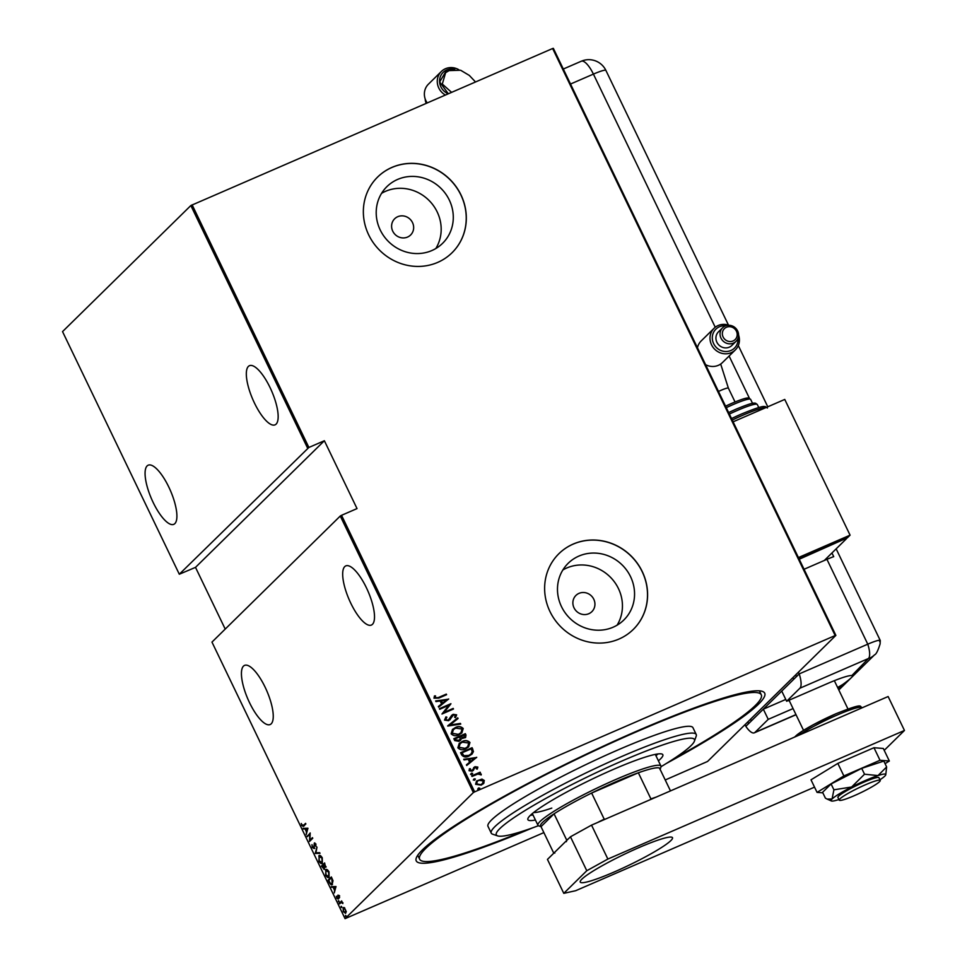<?xml version="1.0" encoding="UTF-8"?>
<svg xmlns="http://www.w3.org/2000/svg" width="967" height="967" viewBox="0 0 967 967"><rect width="100%" height="100%" fill="white"/><g stroke="black" fill="none" stroke-linecap="round" stroke-linejoin="round"><path stroke-width="1.45" d="M532.406 827.909A193.352 22.398 -25.7 0 1 416.293 857.947A193.352 22.398 -25.7 0 1 637.41 730.895A193.352 22.398 -25.7 0 1 762.371 691.381A193.352 22.398 -25.7 0 1 666.456 763.398M672.718 759.421A189.568 21.963 154.3 0 0 761.283 694.814L759.651 691.417A189.568 21.963 154.3 0 0 759.252 690.825M407.53 237.072A11.374 10.697 45.5 0 0 410.6 235.005A11.374 10.697 45.5 0 0 411.519 220.911A11.374 10.697 45.5 0 0 397.739 216.705A11.374 10.697 45.5 0 0 394.657 218.772A11.374 10.697 45.5 0 0 393.738 232.866A11.374 10.697 45.5 0 0 407.53 237.072M588.806 613.719A11.374 10.697 45.5 0 0 591.877 611.652A11.374 10.697 45.5 0 0 592.795 597.558A11.374 10.697 45.5 0 0 579.003 593.363A11.374 10.697 45.5 0 0 575.933 595.43A11.374 10.697 45.5 0 0 575.014 609.524A11.374 10.697 45.5 0 0 588.806 613.719M613.138 627.196A39.732 37.362 45.5 0 0 623.86 619.98A39.732 37.362 45.5 0 0 627.075 570.748A39.732 37.362 45.5 0 0 578.907 556.073A39.732 37.362 45.5 0 0 568.173 563.302A39.732 37.362 45.5 0 0 564.958 612.534A39.732 37.362 45.5 0 0 613.138 627.196M617.079 625.19A39.732 37.362 45.5 0 0 612.147 579.076A39.732 37.362 45.5 0 0 566.795 567.98A39.732 37.362 45.5 0 0 562.842 569.986M431.862 250.55A39.732 37.362 45.5 0 0 442.596 243.321A39.732 37.362 45.5 0 0 445.811 194.089A39.732 37.362 45.5 0 0 397.63 179.427A39.732 37.362 45.5 0 0 386.897 186.643A39.732 37.362 45.5 0 0 383.694 235.875A39.732 37.362 45.5 0 0 431.862 250.55M435.815 248.531A39.732 37.362 45.5 0 0 430.883 202.417A39.732 37.362 45.5 0 0 385.519 191.321A39.732 37.362 45.5 0 0 381.566 193.34M437.7 262.395A53.076 49.909 45.5 0 0 452.036 252.75A53.076 49.909 45.5 0 0 456.327 186.982A53.076 49.909 45.5 0 0 391.973 167.388A53.076 49.909 45.5 0 0 377.638 177.034A53.076 49.909 45.5 0 0 373.347 242.802A53.076 49.909 45.5 0 0 437.7 262.395M452 252.798A53.076 49.909 45.5 0 0 456.219 187.042A53.076 49.909 45.5 0 0 391.889 167.484A53.076 49.909 45.5 0 0 377.589 177.082M618.977 639.054A53.076 49.909 45.5 0 0 633.312 629.408A53.076 49.909 45.5 0 0 637.604 563.64A53.076 49.909 45.5 0 0 573.25 544.046A53.076 49.909 45.5 0 0 558.914 553.692A53.076 49.909 45.5 0 0 554.623 619.46A53.076 49.909 45.5 0 0 618.977 639.054M633.264 629.457A53.076 49.909 45.5 0 0 637.495 563.701A53.076 49.909 45.5 0 0 573.153 544.131A53.076 49.909 45.5 0 0 558.866 553.728M265.163 687.283A32.225 10.311 66.6 0 1 270.156 724.537A32.225 10.311 66.6 0 1 249.522 702.658A32.225 10.311 66.6 0 1 244.518 665.405A32.225 10.311 66.6 0 1 265.163 687.283M168.814 487.078A32.225 10.311 66.6 0 1 173.806 524.332A32.225 10.311 66.6 0 1 153.161 502.453A32.225 10.311 66.6 0 1 148.169 465.2A32.225 10.311 66.6 0 1 168.814 487.078M270.071 387.586A32.225 10.311 66.6 0 1 275.063 424.839A32.225 10.311 66.6 0 1 254.418 402.961A32.225 10.311 66.6 0 1 249.426 365.707A32.225 10.311 66.6 0 1 270.071 387.586M366.42 587.791A32.225 10.311 66.6 0 1 371.413 625.045A32.225 10.311 66.6 0 1 350.767 603.166A32.225 10.311 66.6 0 1 345.775 565.913A32.225 10.311 66.6 0 1 366.42 587.791M345.642 915.459L345.533 916.39L345.509 915.519L346.077 915.858M346.101 916.728L346.162 916.112M341.242 906.321L341.146 907.251L341.121 906.381L341.677 906.72M341.702 907.602L341.774 906.973M338.535 900.688L338.426 901.619L338.402 900.748L338.97 901.087M338.994 901.957L339.054 901.341M335.972 886.534L334.292 892.904L334.534 890.244L333.107 887.283L331.294 886.654L335.972 886.534M325.625 870.747L326.217 869.575L325.553 869.865C326.302 868.825 327.45 869.466 328.998 871.787L329.094 877.154C328.345 878.193 327.197 877.528 325.637 875.171L325.964 869.575M318.892 856.738L319.473 855.565L318.82 855.855C319.557 854.816 320.706 855.457 322.265 857.777L322.349 863.144C321.6 864.184 320.452 863.519 318.905 861.174L319.219 855.577M314.517 843.019L315.689 844.131L316.016 846.488L314.432 843.78L314.13 848.579L312.293 847.443L311.978 844.626L312.631 847.128L313.84 847.962L314.311 843.067M315.726 844.203L314.432 843.78L314.783 842.898M307.905 828.223L306.225 834.581L306.466 831.922L305.04 828.961L303.227 828.344L307.905 828.223M303.686 826.096L301.764 825.552L301.317 823.485L302.115 825.274L303.42 825.455L305.56 823.352L305.862 823.957L303.058 826.567M302.115 825.274L304.085 825.165L305.681 823.594M307.252 836.709L310.177 832.938L309.911 840.154L312.45 837.664L312.752 838.268L309.525 841.435L309.791 834.219L307.252 836.709M315.242 853.305L316.995 847.104L315.895 852.773L319.678 852.676L320.004 853.341L315.315 853.462L315.967 852.773M324.283 869.309L321.395 866.106L324.622 862.939L325.504 867.218L324.441 867.109L324.078 869.466M325.504 867.218L326.169 866.94M332.491 884.346C331.79 885.47 330.678 884.793 329.191 882.291L328.139 880.103L331.355 876.948L333.011 880.719L332.056 884.66M338.16 898.972L336.734 898.101L336.335 896.276L337.846 898.367L337.979 895.116L339.248 895.865L339.574 897.569L338.281 895.708L337.991 899.08M339.296 895.974L338.281 895.708M337.012 897.799L338.414 898.125M339.272 903.251L341.629 900.942L342.838 903.565L341.23 902.416L339.574 903.867L339.272 903.251L341.75 901.184M342.947 902.779L341.883 902.126L340.36 903.081M344.941 912.788L343.261 911.663L343.164 907.735L344.349 907.638L346.283 911.663L345.521 913.416M343.382 908.424L343.793 907.469L343.164 907.735L344.349 907.638M340.275 516.015L211.966 642.1L345.062 918.65L473.371 792.565L340.275 516.015L341.544 515.314L474.64 791.864L835.162 635.549L552.64 48.507L553.354 48.35L835.875 635.392L707.554 761.464L665.236 779.97M192.119 204.835L308.884 447.455L179.306 574.229L62.541 331.608L190.85 205.536L552.64 48.507M307.615 448.144L190.85 205.536M476.477 781.082L481.759 779.269L484.129 780.683L483.899 783.113L481.252 785.131L475.595 784.285L476.562 780.998L481.953 779.088L484.31 780.502L483.295 783.814M471.703 775.836L480.14 772.186L480.43 772.79L479.185 773.334L481.24 774.108L481.24 774.833L477.783 774.096L472.005 776.453L471.703 775.836M475.329 767.278L472.234 771.195L469.055 770.711L469.478 768.705L470.458 768.789L470.083 770.24L471.896 770.602L474.99 766.686L477.855 767.085L477.323 768.983L476.393 768.874L476.816 767.52L474.652 767.786L473.298 770.506M469.333 768.898L470.276 768.97L469.902 770.421L472.621 770.07M461.622 754.876L460.57 752.701L472.101 747.696L473.443 751.54L472.077 754.067L468.971 756.049C466.082 757.644 463.628 757.258 461.622 754.876M453.825 738.691L465.357 733.687L465.997 735.017L465.598 737.495L461.356 738.703L459.083 741.375L454.732 740.577L453.825 738.691M447.673 725.891L457.742 717.852L458.056 718.517L449.933 725.008L460.425 723.425L460.739 724.09L447.745 726.048L457.742 717.852M439.683 709.294L439.393 708.69L450.924 703.686L444.107 712.353L453.197 708.412L453.487 709.016L441.955 714.021L448.748 705.366L439.683 709.294M438.631 697.425L446.307 694.101L446.597 694.705L438.813 698.089L433.978 698.186L434.485 695.914L435.561 695.889L435.186 697.727L438.45 697.606L446.307 694.101M341.544 515.314L357.028 508.594L324.368 440.734L308.884 447.455M448.652 698.972L438.655 707.167L438.341 706.502L441.568 703.928L440.142 700.966L435.972 701.595L435.658 700.93L448.531 699.274M451.577 715.471L453.148 714.323L456.642 714.831L455.566 717.502L454.587 717.236L455.421 715.278L453.487 714.915L448.591 720.717L444.506 720.077L446.017 716.861L446.887 717.2L445.521 719.75L448.313 720.101L451.867 715.157M445.654 717.2L446.597 717.478M446.887 717.2L445.702 719.569M445.521 719.75L448.132 720.282L449.329 719.351M453.487 714.915L451.516 717.454M455.36 727.535C458.285 726.012 460.908 726.326 463.217 728.489L461.863 732.913L458.938 734.811C456.013 736.334 453.402 735.996 451.118 733.808L452.496 729.396L455.179 727.716C458.104 726.193 460.727 726.507 463.036 728.671L463.217 728.489M462.105 741.532C465.03 740.021 467.641 740.335 469.962 742.499L468.608 746.923L465.683 748.821C462.758 750.344 460.147 750.005 457.862 747.805L459.24 743.393L461.924 741.713C464.849 740.202 467.46 740.517 469.769 742.68L469.962 742.499M476.719 757.282L466.723 765.489L466.408 764.824L469.636 762.238L468.209 759.276L464.039 759.905L463.713 759.24L476.598 757.596M470.566 774.41L471.425 773.201L472.67 773.395L472.005 774.422L470.748 774.229L471.425 773.201L470.748 774.229M471.231 773.382L472.67 773.395L472.005 774.422M473.274 780.043L474.132 778.834L475.389 779.027L474.712 780.055L473.467 779.861L474.132 778.834L473.467 779.861M473.951 779.015L475.389 779.027L474.712 780.055M477.674 789.181L478.532 787.972L479.777 788.165L479.112 789.193L477.855 788.999L478.532 787.972L477.855 788.999M478.339 788.153L479.777 788.165L479.112 789.193M324.368 440.734L195.503 567.363L179.306 574.229M543.877 832.599L345.062 918.65M195.503 567.363L225.214 629.082M474.64 791.864L473.371 792.565M835.875 635.392L835.162 635.549M417.804 855.154A189.568 21.963 154.3 0 0 418.022 855.831L419.654 859.228A189.568 21.963 154.3 0 0 525.395 830.327M434.376 696.095L435.561 695.889M435.368 696.071L435.126 697.183M435.005 697.908L438.45 697.606M438.353 706.526L441.568 703.928M435.718 701.063L448.47 699.153M441.472 700.761L442.415 703.287L446.464 700.011L441.472 700.761L442.596 703.106L446.464 700.011M439.429 708.775L450.924 703.686M450.803 704L444.107 712.353M443.926 712.534L453.197 708.412M451.396 715.653L453.148 714.323M452.955 714.504L456.642 714.831M456.46 715.012L455.384 717.683M453.305 715.084L452.036 716.196L453.305 715.084M451.335 717.635L449.945 719.823M457.56 718.034L457.862 718.674M460.425 723.425L449.933 725.008M463.036 728.671L461.779 733.01M452.411 729.481L455.179 727.716M453.305 729.698L452.109 733.445L458.467 734.388L460.848 732.793M458.648 734.207L460.945 732.708L462.045 729.033L455.662 728.139L453.402 729.614L452.29 733.264L458.467 734.388M453.861 738.776L465.357 733.687M465.175 733.868L465.997 735.017M465.816 735.198L465.502 737.591M460.473 740.492L461.356 738.703M458.6 740.952L460.268 738.667L459.591 736.927L455.3 738.788L455.554 739.864L458.6 740.952L459.579 740.275M463.689 738.002L464.474 734.811L460.775 736.407L463.689 738.002L464.559 737.422M460.788 737.011L464.474 737.507M455.554 739.864L459.482 740.371M455.3 738.788L455.735 739.682M469.769 742.68L468.524 747.02M459.156 743.49L461.924 741.713M460.05 743.708L458.841 747.455L465.2 748.398L467.593 746.802M465.393 748.216L467.69 746.717L468.79 743.043L462.407 742.148L460.135 743.623L459.035 747.273L465.2 748.398M460.606 752.773L472.101 747.696M471.92 747.878L472.79 749.123M472.609 749.304L473.443 751.54M473.262 751.722L471.981 754.151M468.499 755.614L471.074 753.897L472.186 751.649L471.207 748.821L462.045 752.785L463.531 755.698L468.499 755.614L470.977 753.994M463.531 755.698L468.681 755.432M462.045 752.785L463.713 755.517M466.42 764.849L469.636 762.238M463.785 759.385L476.538 757.463M469.539 759.083L470.482 761.597L474.531 758.321L469.539 759.083L470.663 761.416L474.531 758.321M473.625 767.665L474.809 766.867L477.855 767.085M477.674 767.266L477.142 769.164M471.715 770.784L472.428 770.252L471.715 770.784M472.488 773.576L471.823 774.603M471.751 775.921L480.14 772.186M481.24 774.108L479.185 773.334M481.058 774.289L481.058 775.014M475.196 779.209L474.531 780.236M483.705 783.294L483.198 783.899M477.263 781.372L476.441 784.007L480.768 784.708L482.388 783.608M480.95 784.527L482.485 783.524L483.282 780.937L478.895 780.272L477.347 781.288L476.622 783.826L480.768 784.708M479.596 788.347L478.931 789.374M304.339 825.806L302.417 825.274M302.78 824.996L304.085 825.165M305.777 828.84L305.04 828.961M305.705 828.683L303.541 828.997M307.917 828.622L305.524 828.949L306.648 831.294L307.325 828.9L305.524 828.949M307.796 836.177L306.962 836.104M307.615 835.814L310.238 833.252M312.571 837.906L309.911 840.154M310.129 840.843L310.165 840.045M315.097 843.502L315.979 844.094L314.638 843.695M314.783 848.289L312.957 847.152M319.872 853.075L315.315 853.462M322.241 863.241L320.971 862.769M320.899 855.964L319.11 856.46L319.219 860.823L322.059 862.54L321.951 858.14L319.11 856.46M322.229 866.178L321.395 866.106M322.059 865.816L324.731 863.18M324.38 869.212L323.691 868.813M324.404 868.523L323.22 865.211L322.023 866.384L323.885 868.777L324.537 868.499M325.613 866.444L324.586 863.869L323.546 864.885L325.093 866.698L325.758 866.408M324.646 866.65L323.993 866.94M328.985 877.25L327.716 876.779M327.644 869.974L325.855 870.469L325.964 874.821L328.792 876.549L328.683 872.149L325.855 870.469M328.973 880.188L328.139 880.103M328.792 879.825L331.476 877.19M332.37 884.467L331.125 883.971M331.318 877.879L328.756 880.393L330.218 883.161L332.201 883.741L331.729 877.698M333.845 887.15L333.107 887.283M333.772 886.993L331.608 887.319M335.984 886.932L333.591 887.271L334.715 889.604L335.392 887.222L333.591 887.271M339.61 895.841L338.426 895.647M338.813 898.681L337.398 897.811M337.676 897.509L338.51 898.089M338.51 896.651L338.39 895.418L337.725 895.708M341.883 902.126L341.025 902.803L341.883 902.126M344.687 907.88L343.454 908.351L343.551 911.385L345.497 912.606L345.412 909.56L343.454 908.351M661.029 766.698A109.948 12.74 154.3 0 0 694.403 741.181A109.948 12.74 154.3 0 0 622.059 760.969A109.948 12.74 154.3 0 0 497.618 835.887A109.948 12.74 154.3 0 0 538.389 825.721M497.618 835.887L492.614 834.183A113.743 13.175 -25.7 0 1 491.248 833.131A113.743 13.175 -25.7 0 1 621.346 756.665A113.743 13.175 -25.7 0 1 696.216 734.485A113.743 13.175 -25.7 0 1 696.192 736.201L694.403 741.181M533.591 812.546A68.246 7.905 154.3 0 0 551.782 808.098M530.351 815.35A74.882 8.679 154.3 0 0 532.974 814.915M535.416 820.004A74.882 8.679 -25.7 0 1 527.897 819.665A74.882 8.679 -25.7 0 1 613.549 769.333A74.882 8.679 -25.7 0 1 662.842 754.731A74.882 8.679 -25.7 0 1 658.406 760.824M761.283 694.814A189.568 21.963 154.3 0 0 636.491 731.789A189.568 21.963 154.3 0 0 419.654 859.228M696.216 734.485L692.952 727.692A113.743 13.175 154.3 0 0 618.082 749.884A113.743 13.175 154.3 0 0 487.984 826.338L491.248 833.131M655.952 755.735A74.882 8.679 154.3 0 0 657.935 753.946M660.026 769.611A66.348 7.688 154.3 0 0 659.518 768.1A66.348 7.688 154.3 0 0 638.353 772.778L591.635 793.037A66.348 7.688 154.3 0 0 554.067 813.827L541.012 826.652L538.776 825.903A68.246 7.905 -25.7 0 1 537.954 825.274A68.246 7.905 -25.7 0 1 616.015 779.402A68.246 7.905 -25.7 0 1 660.944 766.082A68.246 7.905 -25.7 0 1 660.92 767.121L660.123 769.357M650.162 799.709L650.924 798.899L638.353 772.778A66.348 7.688 154.3 0 0 616.378 781.554A66.348 7.688 154.3 0 0 591.635 793.037L604.206 819.158L605.354 819.146M566.408 841.677L566.638 839.96L554.067 813.827A66.348 7.688 154.3 0 0 541.012 826.652L553.583 852.785L554.792 853.099M659.518 768.1L670.482 790.897M650.924 798.899A66.348 7.688 -25.7 0 1 656.049 797.159M566.638 839.96A66.348 7.688 -25.7 0 1 568.366 838.848M597.364 822.603A66.348 7.688 -25.7 0 1 604.206 819.158M792.892 677.625L793.702 679.317L751.359 720.923L750.549 719.23M854.212 795.708A22.749 2.635 154.3 0 0 880.236 780.417A22.749 2.635 154.3 0 0 865.26 784.853A22.749 2.635 154.3 0 0 839.235 800.144A22.749 2.635 154.3 0 0 854.212 795.708M789.713 699.927A24.646 2.853 154.3 0 0 789.35 700.857L803.541 730.339M613.936 872.101A51.178 5.935 -25.7 0 1 580.248 882.085A51.178 5.935 -25.7 0 1 638.788 847.672A51.178 5.935 -25.7 0 1 672.488 837.688A51.178 5.935 -25.7 0 1 613.936 872.101M591.538 825.129L607.868 859.059L586.788 870.723L563.785 893.339L547.455 859.409L570.457 836.793L591.538 825.129L888.129 696.53L904.459 730.46L884.213 750.356M563.785 893.339L575.655 890.716L814.528 787.138M607.868 859.059L904.459 730.46M586.788 870.723L570.457 836.793M885.059 763.664L889.35 761.029L883.306 748.47L873.975 747.721L837.833 763.398L811.011 779.825L817.055 792.384L822.844 792.843M889.35 761.029L880.018 760.267L873.975 747.721M880.018 760.267L843.877 775.945L837.833 763.398M843.877 775.945L817.055 792.384M880.236 780.417L878.93 777.698A22.749 2.635 154.3 0 0 873.092 778.58A22.749 2.635 154.3 0 0 850.15 788.806A22.749 2.635 154.3 0 0 837.93 797.424L839.235 800.144M864.522 774.204L851.625 787.005L833.905 789.809L832.067 798.996L827.196 799.105L825.407 798.162L822.591 792.311L831.088 783.959L861.706 768.354L883.814 761.089L886.63 766.952L877.988 775.582L864.522 774.204L861.706 768.354M879.934 779.789A30.328 3.517 154.3 0 0 884.793 776.126A30.328 3.517 154.3 0 0 885.772 774.785L886.63 766.952M833.905 789.809L831.088 783.959M885.772 774.785A30.328 3.517 154.3 0 0 877.988 775.582A30.328 3.517 154.3 0 0 851.625 787.005A30.328 3.517 154.3 0 0 832.067 798.996A30.328 3.517 154.3 0 0 831.378 800.966A30.328 3.517 154.3 0 0 838.872 799.54A30.328 3.517 154.3 0 0 838.933 799.516M838.812 689.967L874.567 654.828C876.138 654.345 877.988 650.706 880.103 643.901L880.272 640.589A18.953 2.2 154.3 0 0 867.774 644.179L799.226 673.89L781.735 691.079L786.642 701.256L799.902 688.214A18.953 6.068 -113.4 0 0 799.226 673.89L798.416 672.198M837.615 687.501A37.918 4.388 154.3 0 0 842.837 684.418C851.165 678.387 854.163 675.425 851.867 675.558A37.918 4.388 154.3 0 0 827.825 683.403L786.642 701.256M747.781 721.95L748.603 723.642L745.835 726.35L763.326 709.174L768.233 719.351L754.961 732.394L795.962 714.601M745.025 724.658L745.835 726.35A18.953 6.068 -113.4 0 0 754.333 732.817A18.953 6.068 -113.4 0 0 754.961 732.394M768.233 719.351L793.061 708.581M763.326 709.174L785.76 699.443M852.689 675.8L851.867 675.558L868.451 658.503L799.902 688.214M879.644 641.556A18.953 2.2 154.3 0 0 880.248 640.48A18.953 2.2 154.3 0 0 867.774 644.179L799.226 673.89L796.47 676.61L795.648 674.906M804.048 569.273L826.942 559.337A18.953 2.2 -25.7 0 1 833.723 556.654L831.946 552.979M725.709 325.819A13.272 12.474 45.5 0 0 719.46 326.761A13.272 12.474 45.5 0 0 713.634 343.636A13.272 12.474 45.5 0 0 730.883 350.513A13.272 12.474 45.5 0 0 737.99 338.329M738.57 335.029A15.17 14.263 -134.5 0 1 735.343 349.909A15.17 14.263 -134.5 0 1 731.245 352.665A15.17 14.263 -134.5 0 1 712.86 347.056A15.17 14.263 -134.5 0 1 714.081 328.272A15.17 14.263 -134.5 0 1 718.179 325.516A15.17 14.263 -134.5 0 1 729.009 325.299M733.071 340.964A7.651 7.192 45.5 0 0 736.431 331.234A7.651 7.192 45.5 0 0 726.471 327.257A7.651 7.192 45.5 0 0 723.123 337A7.651 7.192 45.5 0 0 733.071 340.964M725.202 326.012A9.549 8.981 -134.5 0 1 736.008 341.375A9.549 8.981 -134.5 0 1 721.841 339.586A9.549 8.981 -134.5 0 1 725.202 326.012M705.596 364.68A15.17 14.263 45.5 0 0 718.36 365.321A15.17 14.263 45.5 0 0 722.458 362.565L735.343 349.909M722.615 327.753L718.481 331.826A9.549 8.981 45.5 0 0 729.287 347.177A9.549 8.981 45.5 0 0 731.862 345.449L736.008 341.375M846.198 538.353L799.226 559.228M846.403 538.776L824.307 560.485M799.02 558.817L847.322 537.87L850.078 535.162L784.757 399.431L733.095 421.83M798.416 557.56L850.078 535.162M714.081 328.272L701.196 340.928A15.17 14.263 45.5 0 0 697.449 347.757M448.301 93.751L439.659 81.929L446.754 70.059L454.49 69.358M475.51 81.953L469.321 75.426L460.63 70.24L449.099 70.603L445.606 72.706L442.306 84.056L451.565 92.336M445.364 95.02A15.17 14.263 -134.5 0 1 441.339 71.485L428.454 84.141A15.17 14.263 45.5 0 0 427.196 102.901M425.214 99.021A9.549 8.981 45.5 0 0 426.29 103.3M454.804 69.346A13.272 12.474 45.5 0 0 446.718 69.975A13.272 12.474 45.5 0 0 439.586 81.893A13.272 12.474 45.5 0 0 448.265 93.763M441.339 71.485A15.17 14.263 -134.5 0 1 445.436 68.73A15.17 14.263 -134.5 0 1 458.914 69.769M794.523 737.108L801.667 731.523L812.933 724.924L835.875 713.779C865.84 701.824 858.926 706.889 862.056 707.663A37.918 4.388 154.3 0 0 837.096 715.06A37.918 4.388 154.3 0 0 799.008 735.174M794.934 736.939A36.021 4.17 -25.7 0 1 835.814 713.815M838.292 688.891L842.837 684.418M826.942 559.337L867.774 644.179A18.953 6.068 66.6 0 1 868.451 658.503M874.567 654.828A18.953 17.829 -134.5 0 1 869.442 658.273M749.413 398.247L729.106 356.037M715.242 327.245L593.412 74.108L570.53 84.032M728.477 325.105L605.898 70.41A18.953 2.2 154.3 0 0 593.412 74.108A18.953 6.068 66.6 0 0 581.276 61.235L563.302 69.032M720.681 364.039L728.381 388.13A11.374 1.318 154.3 0 0 720.899 390.354A11.374 1.318 154.3 0 0 718.469 391.442M766.045 407.542A37.918 4.388 154.3 0 0 742.451 415.411A37.918 4.388 154.3 0 0 732.249 420.065M736.068 409.186A28.43 3.3 -25.7 0 0 728.634 412.571L736.129 409.15C754.792 401.438 753.837 403.348 755.505 403.179L757.306 404.52A30.328 3.517 154.3 0 0 737.35 410.431A30.328 3.517 154.3 0 0 729.36 414.069M725.564 406.164L731.946 403.263C747.177 396.869 747.66 398.174 748.422 398.005L750.634 399.371A26.544 3.07 154.3 0 0 733.155 404.557A26.544 3.07 154.3 0 0 726.29 407.675M731.523 418.566A36.021 4.17 -25.7 0 1 741.169 414.166M725.564 406.176A24.646 2.853 -25.7 0 1 731.886 403.312M302.913 825.854L303.565 825.564M314.541 843.72L315.194 843.429M338.353 895.66L339.006 895.369M337.773 898.428L338.426 898.138M341.158 902.441L341.822 902.163M660.944 766.082L655.312 754.381M537.954 825.274L532.321 813.573M847.95 708.956L834.34 680.683M789.423 701.015L788.19 700.591M831.378 800.966L827.329 799.165M754.333 732.817L796.034 714.734M880.248 640.48L836.153 548.845M767.786 406.793L738.304 345.533M605.898 70.41A18.953 18.953 0 0 0 581.276 61.235M767.411 408.014L765.284 406.563C763.737 407.047 766.045 403.892 741.242 414.13L731.523 418.554M750.634 399.371L752.531 403.324M757.306 404.52L758.769 407.542M735.041 401.958L728.381 388.13"/></g></svg>

